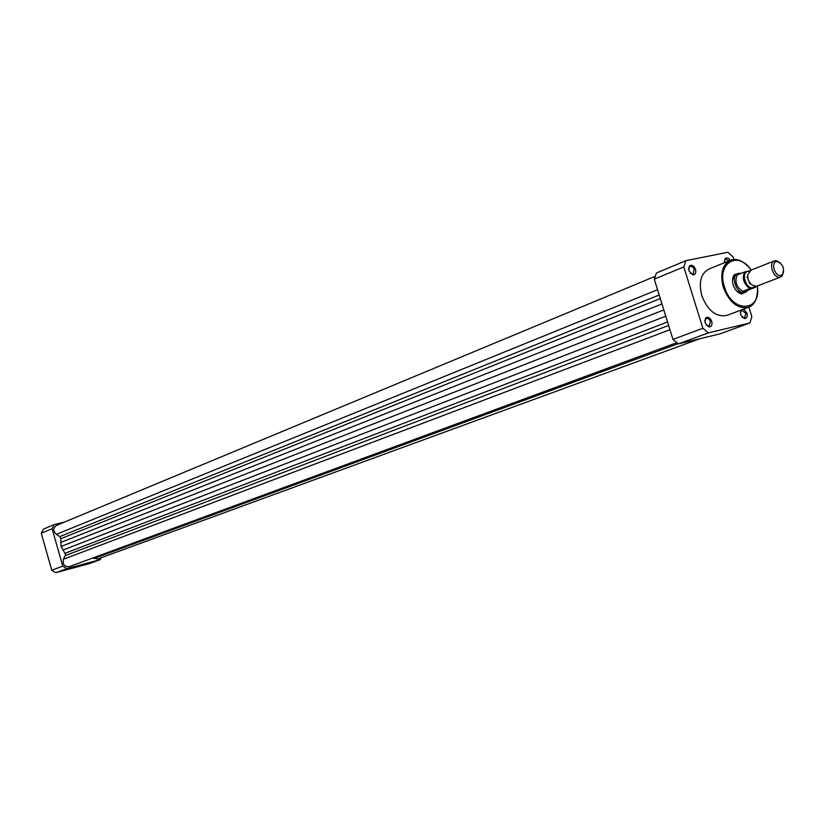 <?xml version="1.0" encoding="UTF-8"?>
<svg xmlns="http://www.w3.org/2000/svg" width="825" height="825" viewBox="0 0 825 825"><rect width="100%" height="100%" fill="white"/><g stroke="black" fill="none" stroke-linecap="round" stroke-linejoin="round"><path stroke-width="1.24" d="M706.417 317.439L706.118 318.44M655.112 276.344L56.543 525.381C53.037 527.979 52.955 530.97 56.306 534.352L59.802 536.601L60.792 538.704L660.299 298.567M60.792 538.704L61.05 546.48L65.35 554.08L65.237 555.607L668.621 325.432M97.721 558.999L92.967 557.927M65.237 555.607L63.412 559.247C62.432 564.362 64.381 566.837 69.238 566.672L69.331 566.641M61.05 546.48L663.816 309.922M64.742 521.967L54.192 524.628L52.109 528.743L62.783 566.136L66.773 568.673L100.145 559.67L101.197 557.731M100.145 559.67L88.883 563.774L55.749 572.725L51.789 570.219L41.25 533.239L43.323 529.165L54.192 524.628M51.789 570.219L62.783 566.136M52.109 528.743L41.25 533.239M66.773 568.673L55.749 572.725M724.412 262.742L725.051 258.761C726.701 257.328 728.444 257.854 730.269 260.36M729.145 260.813L725.68 259.102L724.257 261.473M705.076 322.864L705.633 318.058C707.974 316.418 710.005 317.501 711.727 321.307C712.47 324.968 711.521 326.834 708.902 326.927L705.076 322.864M706.344 325.256L709.242 326.267L710.397 321.203L708.757 318.935L706.994 318.254L705.478 318.955L704.756 321.049M743.562 309.148L746.996 313.077C747.739 316.645 746.852 318.481 744.336 318.584L740.582 314.583L740.881 310.148M741.974 317.12L744.604 317.945L745.852 313.438L741.747 310.179L740.252 312.531M688.844 270.713L689.329 266.073C691.701 264.361 693.763 265.454 695.537 269.332C696.269 272.869 695.362 274.704 692.814 274.838L688.844 270.713M690.247 273.271L693.134 274.178L694.207 269.218L692.856 267.197L690.711 266.228L689.205 266.98L688.535 269.063M747.048 291.225L741.799 293.978C737.942 293.143 735.075 290.142 733.219 284.996C731.992 280.613 732.383 277.148 734.405 274.601L740.046 273.209M736.086 274.23L734.24 275.529L732.507 280.314M730.125 260.422L709.077 268.981C700.879 273.353 698.455 282.263 701.797 295.701C707.788 310.757 716.131 317.326 726.804 315.418L727.124 315.294M733.951 259.535L733.126 256.895L727.784 252.275L685.926 260.659L683.791 266.918L702.869 328.267L708.397 332.867L749.894 322.967L751.853 316.718L748.863 307.168M749.894 322.967L719.771 333.939L678.408 343.891L672.942 339.384L654.277 279.149L656.432 272.982L685.926 260.659M708.397 332.867L678.408 343.891M672.942 339.384L702.869 328.267M683.791 266.918L654.277 279.149M736.704 291.07L741.067 293.411L743.315 293.184L746.862 291.39M751.039 270.188L747.563 275.065L748.337 280.232L751.214 284.625L756.113 286.399L757.144 286.007M783.667 271.734L782.069 276.076L780.202 277.128C773.613 279.025 767.941 262.824 774.5 260.844L776.17 260.628L780.151 262.732M780.842 275.385L782.409 274.508C784.802 268.692 783.152 264.371 777.459 261.556L776.511 261.608C770.478 262.515 775.036 277.014 780.842 275.385M749.018 271.373L747.873 271.435C740.685 272.539 746.027 289.575 752.947 287.616L754.916 286.471M749.832 288.523C743.655 283.975 741.923 278.468 744.655 271.992L745.418 271.786C742.325 278.334 744.047 283.841 750.595 288.317L742.902 291.194L745.192 292.463M739.509 273.209L741.324 273.312M745.418 271.786L749.492 270.92M750.595 288.317L755.391 287.255L756.02 286.419M742.902 291.194L748.718 289.905L755.391 287.255M742.665 291.39L748.718 289.905M744.655 271.992L737.756 274.735L738.55 273.312L737.952 273.488C730.104 275.88 736.756 294.917 744.635 292.627L748.254 290.153M749.523 283.645L749.244 282.129M747.79 278.407L746.965 277.107M737.498 274.612C734.353 281.325 736.127 286.987 742.809 291.576M59.802 536.601L659.185 294.989M64.958 553.317L667.549 321.977M93.885 558.525L678.129 343.695M63.412 559.247L669.941 329.711M62.906 550.1L665.754 316.181M60.73 542.468L661.959 303.961M56.306 534.352L657.546 289.709M757.525 292.112C756.907 300.022 753.895 305.085 748.471 307.312C737.756 309.21 729.372 302.528 723.298 287.265C719.885 273.663 722.288 264.66 730.496 260.267C735.921 258.452 741.458 260.174 747.12 265.454M751.121 270.095C738.138 250.078 716.337 263.299 724.474 286.904C732.002 313.541 761.774 312.19 757.329 285.976M756.185 286.388L755.679 287.203M97.649 559.03L699.755 338.755M69.238 566.672L676.809 342.705M724.907 259.669L725.051 258.761M705.478 318.955L705.633 318.058M740.953 310.726L741.077 310.076M689.205 266.98L689.329 266.073M734.24 275.529L734.405 274.601M726.804 315.418L748.471 307.312C754.947 305.075 757.948 297.949 757.463 285.924M751.266 270.043C740.51 256.905 733.27 259.287 730.496 260.267M741.067 293.411L741.799 293.978M692.113 274.282L692.814 274.838M743.634 318.017L744.336 318.584M708.201 326.339L708.902 326.927M756.587 286.265L780.667 276.994M777.459 261.556L776.17 260.628M782.409 274.508L782.069 276.076M735.941 274.292L737.808 273.549M755.669 287.203L756.205 286.378M750.502 270.342L774.386 260.896"/></g></svg>

